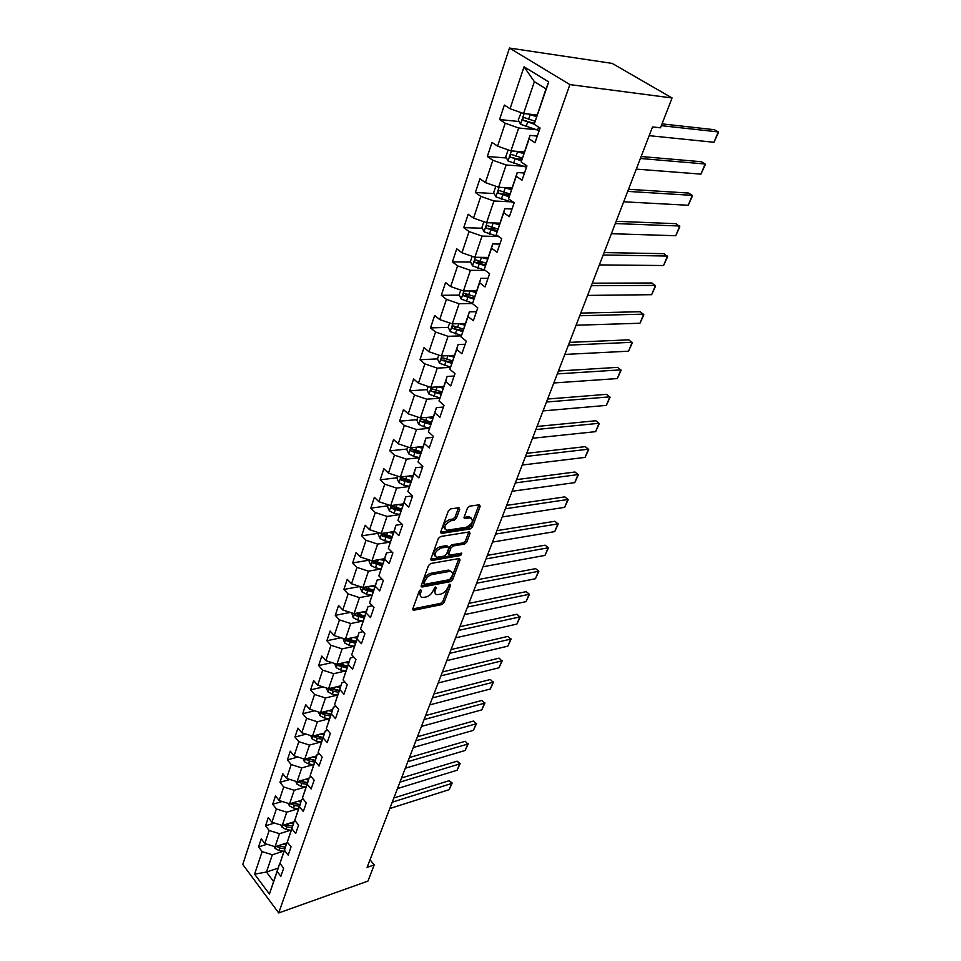 <?xml version="1.0" encoding="UTF-8"?>
<svg xmlns="http://www.w3.org/2000/svg" width="961" height="961" viewBox="0 0 961 961"><rect width="100%" height="100%" fill="white"/><g stroke="black" fill="none" stroke-linecap="round" stroke-linejoin="round"><path stroke-width="1.44" d="M420.75 589.802L419.2 591.195L412.774 608.926L413.759 610.259L441.928 604.565L444.066 602.631L450.613 585.201L449.964 584.252L447.598 587.88C446.108 591.135 443.802 593.213 440.679 594.126L437.255 594.655C435.141 594.354 434.492 592.877 435.309 590.246L436.15 587.964L435.489 587.003L433.111 590.667C431.621 593.946 429.291 596.048 426.119 596.973L422.612 597.514C420.462 597.201 419.801 595.712 420.606 593.081L421.435 590.775L420.75 589.802M459.706 509.282L458.95 507.72L450.601 508.898L448.331 510.928L440.715 531.926L441.447 533.451L470.241 528.922L472.452 526.94L480.188 506.327L479.467 504.777L469.677 506.159L467.442 508.165L464.127 517.102L464.848 518.64L470.385 517.859C473.905 520.61 472.56 523.733 466.349 527.253L446.913 530.232C443.297 527.445 444.667 524.274 450.985 520.742L454.157 520.261L456.415 518.255L459.706 509.282L458.481 507.768M278.714 912.95L367.931 881.093L374.213 864.912L367.09 867.399L652.531 126.936L660.483 127.801L672.075 97.974L569.885 84.592L278.714 912.95L242.773 864.48L509.462 48.05L569.885 84.592M430.756 563.506L428.522 565.512L421.23 585.597L422.227 586.979L450.505 581.645L452.667 579.687L460.079 559.951L459.166 558.533L430.756 563.506M430.864 559.062L438.312 538.52L440.57 536.502L469.34 531.938L470.025 533.427L466.77 542.1L464.571 544.07L453.148 545.98L450.925 547.962L448.811 553.716L449.472 555.182L461.809 553.104L460.739 555.482L431.849 560.503L430.864 559.062M519.12 121.542L499.564 119.536L505.21 123.224L497.57 146.132L491.996 142.396L487.323 156.499L492.849 160.271L485.401 182.59L479.947 178.77L475.383 192.512L480.8 196.368L473.533 218.123L468.187 214.231L463.755 227.637L469.052 231.565L461.977 252.779L456.739 248.815L452.403 261.885L457.604 265.873L450.697 286.582L445.556 282.546L441.327 295.303L446.433 299.351L439.694 319.557L434.648 315.46L430.528 327.905L435.525 332.025L428.954 351.738L424.005 347.582L419.981 359.738L424.882 363.907L418.467 383.151L413.614 378.946L409.686 390.815L414.503 395.043L408.221 413.831L403.464 409.578L399.632 421.17L404.353 425.447L398.226 443.802L393.554 439.501L389.806 450.829L394.442 455.142L388.448 473.088L383.859 468.74L380.196 479.815L384.748 484.164L378.898 501.702L374.394 497.317L370.814 508.141L375.283 512.537L369.565 529.679L365.144 525.259L361.636 535.842L366.033 540.274L360.435 557.032L356.087 552.575L352.663 562.93L356.975 567.398L351.51 583.783L347.233 579.303L343.882 589.429L348.122 593.922L342.777 609.959L338.572 605.454L335.281 615.352L339.461 619.881L334.224 635.581L330.091 631.041L326.884 640.735L330.992 645.287L325.863 660.651L321.791 656.075L318.644 665.577L322.692 670.141L317.671 685.193L313.67 680.604L310.595 689.89L314.559 694.491L309.646 709.218L305.718 704.617L302.691 713.711L306.607 718.335L301.79 732.762L297.922 728.126L294.967 737.051L298.811 741.688L294.102 755.814L290.282 751.178L287.387 759.911L291.183 764.56L286.558 778.41L282.81 773.749L279.963 782.314L283.699 786.975L279.171 800.549L275.471 795.876L272.696 804.273L276.372 808.958L271.927 822.256L268.287 817.571L265.56 825.799L269.176 830.496L264.828 843.542L261.236 838.845L258.569 846.905L262.125 851.614L254.605 874.162L269.416 894.066L279.459 864.131L280.324 863.855M499.564 119.536L504.369 105.061L510.051 108.713L524.033 66.814L548.731 81.901L534.172 124.233L540.082 128.029L534.989 142.708L529.139 138.877L521.186 162.001L526.964 165.893L522.015 180.188L516.273 176.271L508.525 198.795L514.183 202.759L509.366 216.693L503.744 212.693L496.2 234.652L501.738 238.688L497.041 252.262L491.539 248.202L484.188 269.597L489.605 273.705L485.029 286.943L479.635 282.798L472.464 303.664L477.785 307.844L473.317 320.746L468.031 316.541L461.04 336.891L466.253 341.131L461.893 353.72L456.715 349.456L449.88 369.312L454.997 373.613L450.745 385.89L445.664 381.577L439.009 400.953L444.018 405.302L439.874 417.29L434.889 412.918L428.378 431.837L433.303 436.246L429.255 447.946L424.366 443.526L418.011 462.001L422.84 466.445L418.876 477.881L414.083 473.413L407.872 491.467L412.617 495.948L408.749 507.108L404.04 502.615L397.974 520.249L402.635 524.766L398.851 535.685L394.226 531.145L388.304 548.371L392.881 552.935L389.181 563.602L384.64 559.026L378.85 575.867L383.343 580.468L379.727 590.895L375.27 586.282L369.601 602.751L374.009 607.388L370.478 617.575L366.093 612.938L360.555 629.047L364.892 633.707L361.444 643.678L357.132 639.017L351.714 654.777L355.978 659.462L352.591 669.216L348.362 664.519L343.053 679.944L347.245 684.652L343.942 694.202L339.774 689.481L334.584 704.581L338.704 709.314L335.461 718.66L331.365 713.927L326.284 728.702L330.344 733.447L327.172 742.601L323.136 737.844L318.163 752.319L322.151 757.088L319.052 766.049L315.088 761.268L310.211 775.443L314.139 780.224L311.088 789.005L307.196 784.212L302.415 798.098L306.283 802.903L303.304 811.504L299.46 806.699L294.787 820.31L298.583 825.115L295.664 833.535L291.88 828.718L287.303 842.064L291.039 846.881L288.18 855.134L284.456 850.317L279.963 863.386L283.651 868.215L280.852 876.312L277.176 871.471L269.416 894.066M524.31 151.97L510.928 150.865L518.676 128.005L536.166 129.723M537.295 136.078L530.004 135.393L521.186 162.001M518.676 128.005L505.21 123.224M510.928 150.865L497.57 146.132M529.139 138.877L530.004 135.393M511.913 188.02L498.603 187.239L506.147 164.968L522.916 166.193M524.49 173.016L517.246 172.512L508.525 198.795M506.147 164.968L492.849 160.271M498.603 187.239L485.401 182.59M516.273 176.271L517.246 172.512M499.828 223.156L486.578 222.688L493.942 200.981L510.099 201.786M512.021 209.005L504.813 208.681L496.2 234.652M493.942 200.981L480.8 196.368M486.578 222.688L473.533 218.123M503.744 212.693L504.813 208.681M488.044 257.44L474.866 257.26L482.038 236.082L497.69 236.514M499.876 244.094L492.693 243.926L484.188 269.597M482.038 236.082L469.052 231.565M474.866 257.26L461.977 252.779M491.539 248.202L492.693 243.926M476.548 290.871L463.43 290.979L470.434 270.329L485.245 270.401M488.02 278.306L480.872 278.306L472.464 303.664M470.434 270.329L457.604 265.873M463.43 290.979L450.697 286.582M479.635 282.798L480.872 278.306M465.328 323.509L452.283 323.869L459.106 303.724L472.512 303.52M476.452 311.676L469.352 311.832L461.04 336.891M459.106 303.724L446.433 299.351M452.283 323.869L439.694 319.557M468.031 316.541L469.352 311.832M454.385 355.366L441.399 355.978L448.066 336.314L461.328 335.845M465.172 344.242L458.097 344.531L449.88 369.312M448.066 336.314L435.525 332.025M441.399 355.978L428.954 351.738M456.715 349.456L458.097 344.531M443.682 386.466L430.768 387.331L437.279 368.123L450.433 367.402M454.169 376.027L447.129 376.46L439.009 400.953M437.279 368.123L424.882 363.907M430.768 387.331L418.467 383.151M445.664 381.577L447.129 376.46M433.243 416.846L420.401 417.939L426.756 399.187L439.79 398.226M443.417 407.056L436.414 407.62L428.378 431.837M426.756 399.187L414.503 395.043M420.401 417.939L408.221 413.831M434.889 412.918L436.414 407.62M423.032 446.529L410.263 447.838L416.473 429.519L429.399 428.33M432.918 437.363L425.951 438.048L418.011 462.001M416.473 429.519L404.353 425.447M410.263 447.838L398.226 443.802M424.366 443.526L425.951 438.048M413.062 475.527L400.353 477.052L406.419 459.154L419.248 457.748M422.66 466.974L415.729 467.767L407.872 491.467M406.419 459.154L394.442 455.142M400.353 477.052L388.448 473.088M414.083 473.413L415.729 467.767M403.32 503.888L390.683 505.606L396.605 488.116L409.326 486.506M412.569 495.9L405.746 496.813L397.974 520.249M396.605 488.116L384.748 484.164M390.683 505.606L378.898 501.702M404.04 502.615L405.746 496.813M393.782 531.613L381.217 533.523L387.019 516.417L399.644 514.615M402.13 524.274L395.992 525.186L388.304 548.371M387.019 516.417L375.283 512.537M381.217 533.523L369.565 529.679M394.226 531.145L395.992 525.186M384.46 558.725L371.967 560.816L377.637 544.094L390.178 542.112M391.968 552.022L386.454 552.935L378.85 575.867M377.637 544.094L366.033 540.274M371.967 560.816L360.435 557.032M384.64 559.026L386.454 552.935M375.343 585.249L362.91 587.507L368.459 571.158L380.928 568.996L375.475 567.795L370.91 565.5L369.108 561.356L369.553 560.023M382.07 579.171L377.132 580.06L369.601 602.751M368.459 571.158L356.975 567.398M362.91 587.507L351.51 583.783M375.27 586.282L377.132 580.06M366.417 611.196L354.056 613.635L359.486 597.622L371.895 595.291L366.477 594.174L361.961 591.88L360.183 587.76L360.531 586.739M372.436 605.73L368.003 606.595L360.555 629.047M359.486 597.622L348.122 593.922M354.056 613.635L342.777 609.959M366.093 612.938L368.003 606.595M357.684 636.602L345.395 639.185L350.705 623.521L362.958 621.046M363.042 631.725L359.078 632.542L351.714 654.777M350.705 623.521L339.461 619.881M345.395 639.185L334.224 635.581M357.132 639.017L359.078 632.542M349.143 661.468L336.915 664.207L342.116 648.879L354.213 646.26M353.876 657.156L350.345 657.949L343.053 679.944M342.116 648.879L330.992 645.287M336.915 664.207L325.863 660.651M348.362 664.519L350.345 657.949M340.771 685.806L328.614 688.701L333.707 673.685L345.66 670.946M344.939 682.058L341.804 682.803L334.584 704.581M333.707 673.685L322.692 670.141M328.614 688.701L317.671 685.193M339.774 689.481L341.804 682.803M332.566 709.65L320.493 712.678L325.467 697.974L337.287 695.115M336.206 706.443L333.431 707.14L326.284 728.702M325.467 697.974L314.559 694.491M320.493 712.678L309.646 709.218M331.365 713.927L333.431 707.14M324.542 733.015L312.529 736.162L317.406 721.771L329.094 718.792M327.677 730.336L325.238 730.961L318.163 752.319M317.406 721.771L306.607 718.335M312.529 736.162L301.79 732.762M323.136 737.844L325.238 730.961M316.674 755.899L304.721 759.178L309.502 745.075L321.07 741.976M319.34 753.724L317.226 754.301L310.211 775.443M309.502 745.075L298.811 741.688M304.721 759.178L294.102 755.814M315.088 761.268L317.226 754.301M308.877 778.35L297.081 781.725L301.766 767.899L313.202 764.704M311.196 776.644L309.358 777.173L302.415 798.098M301.766 767.899L291.183 764.56M297.081 781.725L286.558 778.41M307.196 784.212L309.358 777.173M301.37 800.321L289.597 803.816L294.186 790.278L305.502 786.987M303.22 799.108L301.658 799.564L294.787 820.31M294.186 790.278L283.699 786.975M289.597 803.816L279.171 800.549M299.46 806.699L301.658 799.564M293.994 821.859L282.246 825.475L286.75 812.201L297.958 808.814M295.423 821.114L294.114 821.523L287.303 842.064M286.75 812.201L276.372 808.958M282.246 825.475L271.927 822.256M291.88 828.718L294.114 821.523M287.759 842.653L275.05 846.713L279.471 833.692L290.558 830.232M287.795 842.701L286.714 843.037L279.963 863.386M279.471 833.692L269.176 830.496M275.05 846.713L264.828 843.542M284.456 850.317L286.714 843.037M278.065 868.179L266.473 872.023L272.323 854.773L283.315 851.218M272.323 854.773L262.125 851.614M273.525 881.405L266.473 872.023L254.605 874.162M277.176 871.471L279.459 864.131M672.075 97.974L612.169 63.402L509.462 48.05M374.213 864.912L370.033 859.783M534.172 124.233L546.004 88.844L534.376 81.673L523.577 113.542L537.019 114.996M548.731 81.901L546.004 88.844M534.376 81.673L524.033 66.814M523.577 113.542L510.051 108.713M267.038 844.226L258.569 846.905M274.51 823.06L265.56 825.799M282.138 801.486L272.696 804.273M289.958 779.479L279.963 782.314M297.946 757.04L287.387 759.911M306.139 734.144L294.967 737.051M314.535 710.78L302.691 713.711M323.136 686.935L310.595 689.89M331.953 662.61L318.644 665.577M341.011 637.768L326.884 640.735M350.321 612.409L335.281 615.352M359.882 586.522L343.882 589.429M369.529 560.107L352.663 562.93M378.598 533.259L361.636 535.842M387.872 505.822L370.814 508.141M397.361 477.749L380.196 479.815M407.056 449.051L389.806 450.829M416.978 419.681L399.632 421.17M427.128 389.625L409.686 390.815M437.519 358.873L419.981 359.738M456.127 327.136L454.409 327.184M448.246 327.377L430.528 327.905M468.836 295.015L465.544 295.051M459.31 295.123L441.327 295.303M482.374 262.209L477.1 262.149M470.662 262.077L452.403 261.885M496.597 228.694L489.269 228.454M482.302 228.237L463.755 227.637M509.726 194.398L502.855 194.014M494.254 193.545L475.383 192.512M521.895 159.19L517.523 158.853M506.519 157.988L487.323 156.499M534.448 123.104L533.091 122.972M419.945 590.21L419.356 591.82L420.438 596.06M435.141 593.237L434.06 589.009L434.648 587.435M412.762 608.95L440.691 603.34L442.841 601.394L449.075 584.72M421.206 585.693L449.255 580.42L451.418 578.474L458.853 558.581M424.149 583.315L424.834 584.288L449.676 579.639L452.102 575.855C452.955 573.14 452.283 571.639 450.096 571.339L432.126 574.51C428.906 575.399 426.552 577.525 425.038 580.864L424.149 583.315L422.9 582.078L424.065 583.771M451.021 571.519L448.835 570.113L447.874 570.185L449.135 571.411M422.9 582.078L423.789 579.627C425.291 576.276 427.657 574.161 430.864 573.273L447.874 570.185M448.691 554.425L447.526 552.491L449.652 546.737L451.862 544.755L463.298 542.857L465.484 540.899L468.8 531.998M430.816 559.218L459.466 554.269L460.812 553.248M441.111 547.986C434.913 551.434 433.531 554.533 436.979 557.284L444.378 556.083L446.589 554.101L448.715 548.335L448.03 546.857L441.111 547.986L439.826 546.749C434.144 549.62 432.522 552.683 434.961 555.926M439.826 546.749L446.481 545.656M444.799 528.886C442.288 525.535 443.922 522.412 449.688 519.517L452.859 519.048L455.106 517.042L458.397 508.069M471.142 517.967L469.076 516.658L469.833 517.907M464.055 517.366L468.524 516.694M440.643 532.166L468.956 527.721L471.154 525.739L478.962 504.837M274.233 846.461L274.966 848.347L278.954 850.533L283.867 851.314M392.232 802.195L451.694 783.467L449.159 789.654L389.782 808.549M283.123 844.142L286.174 844.623M449.183 780.68L452.187 783.047L451.694 783.467L449.183 780.68L393.854 797.99M276.396 846.281L279.819 847.998L284.744 848.767M285.297 847.17L278.246 845.692M452.187 783.047L449.159 789.654M281.261 825.175L282.102 827.313L286.138 829.511L291.087 830.316M399.968 782.098L459.682 763.935L457.1 770.229L397.482 788.573M290.318 822.988L293.429 823.493M457.136 761.16L460.175 763.551L459.682 763.935L457.136 761.16L401.578 777.942M283.507 825.091L287.015 826.928L291.976 827.721M287.219 825.223L283.927 825.631M292.54 826.088L285.333 824.526M460.175 763.551L457.1 770.229M288.42 803.456L289.381 805.871L293.453 808.069L298.451 808.898M407.86 761.641L467.815 744.054L465.184 750.469L405.314 768.235M297.658 801.414L300.841 801.942M465.232 741.291L467.815 744.054L465.232 741.291L409.446 757.532M290.763 803.468L294.354 805.438L299.351 806.267M299.916 804.633L293.489 803.456L291.231 804.129M299.928 804.597L292.552 802.94M468.295 743.706L465.184 750.469M295.724 781.293L296.805 783.996L300.913 786.206L305.958 787.059M415.897 740.787L476.091 723.825L473.425 730.348L413.302 747.514M305.154 779.419L308.397 779.972M473.473 721.062L476.091 723.825L473.473 721.062L417.458 736.739M298.162 781.413L301.838 783.515L306.883 784.368M307.436 782.759L300.949 781.545L298.679 782.194M307.472 782.662L299.904 780.909M476.56 723.513L473.425 730.348M303.171 758.685L304.373 761.677L308.529 763.899L313.622 764.776M424.089 719.549L484.512 703.212L481.797 709.867L421.447 726.408M312.781 756.968L316.109 757.544M481.869 700.473L484.512 703.212L481.869 700.473L425.627 715.549M305.73 758.902L309.466 761.148L314.559 762.037M315.112 760.439L308.565 759.19L306.283 759.827M315.16 760.295L307.412 758.433M484.969 702.947L481.797 709.867M310.751 735.609L312.097 738.901L316.301 741.135L321.43 742.048M432.426 697.914L493.101 682.238L490.338 689.001L429.735 704.893M320.566 734.048L323.977 734.66M490.41 679.499L493.101 682.238L490.41 679.499L433.952 693.962M313.466 735.922L317.262 738.336L322.391 739.249M322.932 737.676L316.337 736.39L314.043 736.991M323.004 737.471L315.064 735.501M493.546 681.998L490.338 689.001M318.499 712.041L319.977 715.657L324.229 717.903L329.407 718.84M440.931 675.859L501.846 660.868L499.023 667.763L438.18 682.971M328.518 710.672L332.001 711.308M499.107 658.141L501.846 660.868L499.107 658.141L442.42 671.967M321.37 712.461L321.959 713.687L325.214 715.044L330.392 715.993M330.932 714.431L324.265 713.11L321.959 713.687M331.016 714.179L322.872 712.077M502.267 660.675L499.023 667.763M326.392 687.98L328.025 691.932L332.326 694.19L337.551 695.163M449.592 653.372L510.747 639.101L507.876 646.128L446.793 660.627M336.626 686.791L340.194 687.463M507.973 636.398L510.747 639.101L507.973 636.398L451.069 649.552M329.455 688.496L330.043 689.902L333.335 691.259L338.56 692.244M339.077 690.719L332.362 689.349L330.043 689.902M339.197 690.394L330.836 688.172M511.156 638.957L507.876 646.128M334.608 663.462L336.242 667.703L340.602 669.973L345.864 670.982M458.433 630.452L519.817 616.926L516.886 624.085L455.574 637.852M344.903 662.417L348.567 663.126M517.006 614.235L519.817 616.926L517.006 614.235L459.875 626.692M337.731 664.027L338.296 665.613L346.897 668.003M347.414 666.502L340.626 665.084L338.296 665.613M347.546 666.117L338.969 663.751M520.213 616.818L516.886 624.085M343.065 638.44L344.639 642.969L349.035 645.239L354.357 646.285M467.442 607.076L529.067 594.33L526.075 601.622L464.535 614.62M353.348 637.515L357.12 638.26M526.208 591.652L529.439 594.27L526.208 591.652L468.86 603.388M346.224 639.017L346.717 640.807L355.402 643.245M355.918 641.768L349.071 640.314L346.717 640.807M356.063 641.311L347.245 638.801M529.439 594.27L526.075 601.622M351.702 612.866L353.204 617.695L357.66 619.977L363.03 621.058M476.632 583.231L538.484 571.302L535.445 578.738L473.665 590.931M361.961 612.073L365.853 612.866M535.577 568.636L538.845 571.29L535.577 568.636L478.025 579.615M354.981 613.454L355.33 615.472L364.099 617.947M364.603 616.506L357.684 615.004L355.33 615.472M364.772 615.989L355.702 613.346M538.845 571.29L535.445 578.738M486.014 558.918L548.082 547.83L544.983 555.398L482.987 566.762M370.766 586.078L374.766 586.907M545.139 545.175L548.431 547.866L545.139 545.175L487.371 555.374M373.673 590.102L364.543 587.423L364.123 589.586L372.988 592.108M373.469 590.691L366.501 589.141L364.123 589.586M548.431 547.866L544.983 555.398M495.576 534.1L557.873 523.889L554.713 531.613L492.488 542.1M379.763 559.506L383.895 560.383M554.881 521.258L558.209 523.985L554.881 521.258L496.909 530.64M383.679 558.858L384.364 559.002M382.766 563.651L373.577 560.936L373.12 563.122L382.058 565.705M382.538 564.311L375.499 562.714L373.12 563.122M558.209 523.985L554.713 531.613M378.79 532.718L378.226 534.364L380.063 538.532L384.688 540.839L390.202 542.028M505.342 508.765L567.855 499.492L564.636 507.36L502.183 516.946M388.941 532.346L393.205 533.271M564.816 496.873L568.179 499.636L564.816 496.873L506.639 505.39M392.881 531.745L393.674 531.913M392.064 536.61L382.814 533.86L382.31 536.082L391.343 538.713M391.812 537.343L384.7 535.709L382.31 536.082M568.179 499.636L564.636 507.36M388.22 504.789L387.547 506.771L389.409 510.952L394.094 513.27L399.668 514.507M515.3 482.915L578.041 474.59L574.762 482.626L512.093 491.263M398.322 504.561L402.743 505.558M574.954 472.007L578.342 474.794L574.954 472.007L516.574 479.623M402.287 504.02L403.2 504.225M401.566 508.958L392.256 506.171L391.704 508.417L400.833 511.108M401.29 509.786L394.118 508.093L391.704 508.417M578.342 474.794L574.762 482.626M397.866 476.224L397.085 478.554L398.983 482.746L403.716 485.077L409.374 486.362M525.475 456.511L588.432 449.207L585.081 457.4L522.195 465.04M407.908 476.151L412.485 477.197M585.081 457.4L588.709 449.46L585.285 446.637L526.712 453.328M411.897 475.671L412.93 475.911M411.296 480.692L401.926 477.857L401.314 480.14L410.539 482.89M410.984 481.593L403.74 479.839L401.314 480.14M407.752 446.997L406.839 449.688L408.761 453.904L413.566 456.235L419.296 457.58M535.878 429.555L599.027 423.296L595.616 431.657L532.514 438.264M417.699 447.069L422.468 448.198M595.616 431.657L599.28 423.609L595.844 420.75L537.067 426.468M421.711 446.661L422.888 446.937M421.23 451.766L411.813 448.895C410.371 448.895 410.143 449.664 411.14 451.202L420.462 454.012M420.894 452.751L413.578 450.949L411.14 451.202M417.855 417.086L416.822 420.149L418.78 424.39L423.645 426.732L429.459 428.125M546.485 402.022L609.851 396.845L606.355 405.386L543.061 410.912M427.705 417.314L432.666 418.515M606.355 405.386L610.079 397.229L606.607 394.334L547.638 399.031M431.729 416.978L433.087 417.302M431.417 422.167L421.927 419.26C420.425 419.236 420.185 420.005 421.194 421.603L430.624 424.462M431.045 423.248L423.657 421.386L421.194 421.603M428.198 386.454L427.032 389.914L429.026 394.178L439.862 397.974M557.332 373.889L620.89 369.853L617.322 378.574L553.824 382.971M437.928 386.851L443.117 388.136M617.322 378.574L621.094 370.309L617.587 367.366L558.437 371.006M441.976 386.574L443.514 386.959M441.832 391.872L432.282 388.929C430.72 388.869 430.468 389.661 431.501 391.295L441.015 394.226M441.423 393.049L431.501 391.295M438.805 355.089L437.495 358.97L439.513 363.246L450.505 367.114M568.407 345.143L632.17 342.296L628.53 351.197L564.84 354.429M448.367 355.642L453.808 357.024M628.53 351.197L632.35 342.813L628.806 339.834L569.477 342.368M452.439 355.45L454.193 355.894M452.487 360.855L442.853 357.852C441.279 357.792 440.991 358.597 442.012 360.255L451.658 363.27M452.054 362.129L442.012 360.255M449.652 322.968L448.198 327.281L450.253 331.581L461.424 335.509M579.747 315.749L643.678 314.151L639.966 323.244L576.083 325.238M459.046 323.689L464.764 325.166M639.966 323.244L643.834 314.752L640.254 311.724L580.768 313.106M463.13 323.569L465.136 324.085M463.406 329.094L453.676 326.019C452.078 325.959 451.778 326.776 452.763 328.458L462.565 331.557M462.938 330.464L452.763 328.458M460.775 290.054L459.166 294.823L461.256 299.135L472.608 303.147M591.327 285.705L655.438 285.405L651.642 294.691L587.579 295.411M469.941 290.919L475.983 292.528M651.642 294.691L655.57 286.078L651.954 283.002L592.3 283.183M474.049 290.895L476.332 291.495M474.602 296.553L464.752 293.417C463.154 293.357 462.842 294.186 463.779 295.892L473.737 299.087M474.085 298.042L463.779 295.892M472.175 256.323L470.397 261.56L472.536 265.885L485.041 270.245M603.172 254.977L667.451 256.046L663.57 265.524L599.34 264.912M481.077 257.344L487.479 259.086M663.57 265.524L667.559 256.779L663.907 253.668L604.097 252.587M485.209 257.392L487.816 258.113M486.062 263.206L476.103 259.999C474.506 259.95 474.157 260.779 475.07 262.509L485.209 265.813M485.509 264.816L475.07 262.509M483.863 221.739L481.917 227.469L484.092 231.817L499.408 236.995M615.28 223.553L679.727 226.027L675.763 235.721L611.364 233.703M492.476 222.892L499.264 224.814M675.763 235.721L679.799 226.856L676.124 223.697L616.157 221.294M496.585 223.048L499.576 223.889M497.81 229.03L487.744 225.751C486.134 225.703 485.773 226.556 486.65 228.298L496.981 231.721M497.245 230.76L486.65 228.298M495.84 186.266L493.726 192.512L495.936 196.885L514.135 202.903M627.677 191.395L692.28 195.359L688.22 205.258L623.677 201.786M504.117 187.563L511.348 189.665M688.22 205.258L692.328 196.26L692.28 195.359L688.605 193.065L628.494 189.281M508.177 187.803L511.648 188.8M509.859 193.99L499.672 190.638C498.062 190.59 497.678 191.455 498.519 193.209L509.066 196.765M509.294 195.864L498.519 193.209M508.141 149.88L505.834 156.679L508.093 161.052L526.496 167.214M640.362 158.481L705.11 163.995L700.965 174.121L636.266 169.112M516.021 151.285L523.745 153.616M700.965 174.121L705.122 164.992L705.11 163.995L701.374 161.736L641.119 156.523M519.973 151.61L524.021 152.799M522.219 158.048L511.913 154.613C510.303 154.577 509.895 155.454 510.687 157.232L521.463 160.907M521.679 160.067L510.687 157.232M521.15 112.677L518.267 119.897L520.562 124.305L539.181 130.612M661.312 125.663L718.227 131.921L713.987 142.276L649.155 135.669M528.166 114.035L536.454 116.617M713.987 142.276L718.215 133.002L718.227 131.921L714.419 129.711L662.009 123.873M531.962 114.443L536.718 115.885M534.917 121.182L524.466 117.662C522.844 117.626 522.424 118.515 523.18 120.317L534.196 124.137M534.388 123.356L523.18 120.317M419.356 591.82L420.606 593.081M435.261 587.063L436.15 587.964M434.06 589.009L435.309 590.246M449.712 584.324L450.613 585.201M442.841 601.394L444.066 602.631M440.691 603.34L441.928 604.565M412.701 609.166L413.759 610.259M420.534 589.862L421.435 590.775M458.805 558.725L460.079 559.951M451.418 578.474L452.667 579.687M449.255 580.42L450.505 581.645M421.146 585.91L422.227 586.979M430.864 573.273L432.126 574.51M423.789 579.627L425.038 580.864M468.728 532.226L470.025 533.427M465.484 540.899L466.77 542.1M463.298 542.857L464.571 544.07M451.862 544.755L453.148 545.98M449.652 546.737L450.925 547.962M447.526 552.491L448.811 553.716M459.466 554.269L460.739 555.482M430.768 559.446L431.849 560.503M455.106 517.042L456.415 518.255M452.859 519.048L454.157 520.261M449.688 519.517L450.985 520.742M464.007 517.643L465.064 518.616M478.878 505.126L480.188 506.327M471.154 525.739L472.452 526.94M468.956 527.721L470.241 528.922M440.594 532.394L441.688 533.427M275.507 846.569L274.93 848.251M279.819 847.998L278.954 850.533M280.9 844.851L280.372 846.389M278.954 846.016L276.756 846.713M282.702 825.343L282.066 827.217M287.015 826.928L286.138 829.511M288.132 823.661L287.579 825.283M290.042 803.684L289.345 805.774M294.354 805.438L293.453 808.069M295.507 802.063L294.919 803.768M297.538 781.593L296.757 783.888M301.838 783.515L300.913 786.206M303.027 780.02L302.415 781.81M305.19 759.046L304.325 761.568M309.466 761.148L308.529 763.899M310.703 757.532L310.067 759.406M312.986 736.042L312.049 738.805M317.262 738.336L316.301 741.135M318.535 734.588L317.863 736.558M320.95 712.557L319.941 715.561M325.214 715.044L324.229 717.903M326.536 711.164L325.827 713.23M329.082 688.581L327.977 691.836M333.335 691.259L332.326 694.19M334.704 687.247L333.96 689.409M337.383 664.099L336.194 667.607M341.611 666.994L340.602 669.973M343.041 662.838L342.26 665.096M345.876 639.089L344.591 642.873M350.08 642.2L349.035 645.239M351.546 637.888L350.741 640.266M354.537 613.538L353.155 617.599M358.729 616.866L357.66 619.977M360.243 612.409L359.402 614.896M363.39 587.423L361.913 591.784M367.558 590.991L366.477 594.174M369.132 586.378L368.243 588.973M372.448 560.731L370.862 565.392M376.592 564.551L375.475 567.795M378.226 559.77L377.289 562.485M381.697 533.451L380.015 538.424M385.817 537.511L384.688 540.839M387.511 532.562L386.538 535.409M391.163 505.546L389.361 510.844M395.259 509.871L394.094 513.27M397.001 504.741L395.992 507.72M400.845 476.992L398.935 482.65M404.905 481.605L403.716 485.077M406.719 476.296L405.662 479.395M410.755 447.79L408.713 453.796M414.78 452.679L413.566 456.235M416.654 447.177L415.548 450.433M420.894 417.891L418.72 424.281M424.882 423.092L423.645 426.732M426.828 417.386L425.675 420.786M431.273 387.295L428.966 394.07M435.225 392.797L433.952 396.533M437.243 386.899L436.03 390.442M441.892 355.954L439.465 363.138M445.808 361.792L444.511 365.6M447.898 355.666L446.637 359.378M444.511 360.147L442.036 360.267M452.787 323.857L450.204 331.473M456.655 330.031L455.322 333.935M458.817 323.689L457.496 327.557M455.322 328.422L452.835 328.506M463.935 290.967L461.208 299.027M467.755 297.502L466.385 301.502M470.001 290.943L468.62 294.967M466.397 295.928L463.887 295.952M475.371 257.26L472.476 265.777M479.143 264.167L477.737 268.263M481.437 257.44L480.019 261.56M477.737 262.629L475.227 262.605M487.095 222.7L484.032 231.709M490.807 229.991L489.365 234.196M493.161 223.096L491.708 227.325M489.365 228.502L486.843 228.418M499.107 187.263L495.888 196.777M512.742 201.75L512.489 202.459M502.759 194.963L501.294 199.275M505.174 187.888L503.696 192.224M501.294 193.509L498.747 193.365M511.444 150.901L508.033 160.943M525.487 164.896L524.838 166.758M515.036 159.021L513.522 163.454M517.511 151.778L515.985 156.223M513.51 157.616L510.964 157.424M524.093 113.59L520.502 124.185M538.568 127.056L537.499 130.131M527.613 122.155L526.063 126.696M530.16 114.719L528.598 119.284M526.063 120.798L523.493 120.533M412.665 609.538L413.386 610.283M421.122 586.246L421.879 587.003M448.835 570.113L450.096 571.339M446.745 545.632L448.03 546.857M430.744 559.734L431.561 560.527M469.076 516.658L470.385 517.859M464.007 517.859L464.848 518.64M440.594 532.634L441.447 533.451"/></g></svg>
